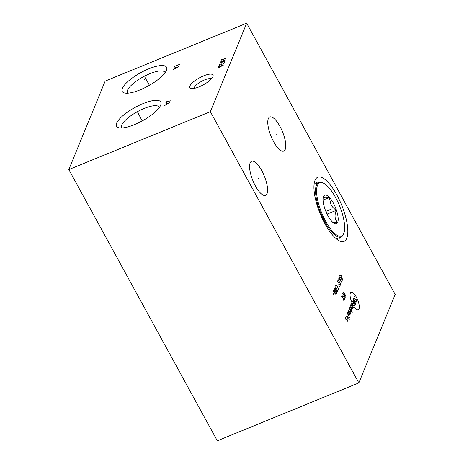 <?xml version="1.0" encoding="UTF-8"?>
<svg xmlns="http://www.w3.org/2000/svg" width="464" height="464" viewBox="0 0 464 464"><rect width="100%" height="100%" fill="white"/><g stroke="black" fill="none" stroke-linecap="round" stroke-linejoin="round"><path stroke-width="0.7" d="M68.811 169.563L217.309 440.8L358.84 382.899L395.189 294.437L246.691 23.2L105.16 81.101L68.811 169.563L210.349 111.662L246.691 23.2M358.84 382.899L210.349 111.662M346.741 238.287A34.661 11.571 -112.3 0 1 343.998 241.39A34.661 11.571 -112.3 0 1 322.445 218.846A34.661 11.571 -112.3 0 1 315.01 180.334A34.661 11.571 -112.3 0 1 317.753 177.231A34.661 11.571 -112.3 0 1 339.312 199.775A34.661 11.571 -112.3 0 1 346.741 238.287M285.209 149.437A18.427 6.154 -112.3 0 1 283.753 151.084A18.427 6.154 -112.3 0 1 272.293 139.101A18.427 6.154 -112.3 0 1 268.343 118.622A18.427 6.154 -112.3 0 1 269.799 116.974A18.427 6.154 -112.3 0 1 281.259 128.957A18.427 6.154 -112.3 0 1 285.209 149.437M267.02 193.708A18.427 6.154 -112.3 0 1 265.565 195.356A18.427 6.154 -112.3 0 1 254.104 183.373A18.427 6.154 -112.3 0 1 250.148 162.893A18.427 6.154 -112.3 0 1 251.61 161.246A18.427 6.154 -112.3 0 1 263.071 173.229A18.427 6.154 -112.3 0 1 267.02 193.708M199.137 86.843A13.212 3.996 151.3 0 1 191.017 88.467A13.212 3.996 151.3 0 1 191.968 83.224A13.212 3.996 151.3 0 1 203.661 75.835A13.212 3.996 151.3 0 1 212.999 76.432A13.212 3.996 151.3 0 1 199.137 86.843M134.351 124.665A25.247 7.633 151.3 0 1 118.836 127.768A25.247 7.633 151.3 0 1 120.652 117.752A25.247 7.633 151.3 0 1 142.993 103.629A25.247 7.633 151.3 0 1 160.834 104.777A25.247 7.633 151.3 0 1 134.351 124.665M140.082 89.877A25.247 7.633 151.3 0 1 124.567 92.98A25.247 7.633 151.3 0 1 126.388 82.963A25.247 7.633 151.3 0 1 148.724 68.84A25.247 7.633 151.3 0 1 166.564 69.983A25.247 7.633 151.3 0 1 140.082 89.877M194.039 88.404A9.959 3.01 151.3 0 1 204.595 79.912A9.959 3.01 -28.7 0 1 211.317 78.944M165.08 72.691A21.373 6.461 -28.7 0 0 164.923 72.326A21.373 6.461 -28.7 0 0 149.831 73.689A21.373 6.461 151.3 0 0 127.426 92.858A21.373 6.461 151.3 0 0 127.646 93.183M338.784 240.555A34.661 11.571 67.7 0 0 339.312 237.725M316.976 183.135A34.661 11.571 67.7 0 0 314.615 181.488M159.343 107.48A21.373 6.461 -28.7 0 0 159.193 107.12A21.373 6.461 -28.7 0 0 144.101 108.477A21.373 6.461 151.3 0 0 121.69 127.646A21.373 6.461 151.3 0 0 121.916 127.971M335.547 197.438A28.739 9.593 -112.3 0 1 343.952 232.998A28.739 9.593 -112.3 0 1 325.711 221.386A28.739 9.593 -112.3 0 1 316.634 192.798A28.739 9.593 -112.3 0 1 323.599 183.251A28.739 9.593 -112.3 0 1 335.547 197.438M327.978 215.859A15.474 5.168 67.7 0 0 334.416 223.503A15.474 5.168 67.7 0 0 338.169 218.358A15.474 5.168 67.7 0 0 333.28 202.965A15.474 5.168 67.7 0 0 323.454 196.707A15.474 5.168 67.7 0 0 327.978 215.859M343.952 232.998L343.638 233.891A29.493 9.843 -112.3 0 1 341.139 236.976A29.493 9.843 -112.3 0 1 324.922 221.966A29.493 9.843 -112.3 0 1 318.803 182.387A29.493 9.843 -112.3 0 1 322.753 182.833L323.599 183.251M323.402 196.864L323.489 196.637C323.008 197.913 324.939 198.209 329.272 197.519L330.989 204.665C332.044 206.631 333.807 208.522 336.29 210.343C334.3 215.308 334.712 219.286 337.531 222.285L333.082 222.61M336.29 210.343L327.074 214.113M329.272 197.519L323.072 200.054M330.507 209.461L331.25 209.16L330.507 209.461M276.405 134.183L277.147 133.876L276.405 134.183M258.21 178.454L258.958 178.147L258.21 178.454M356.306 297.053A9.454 3.155 67.7 0 0 350.355 293.086A9.454 3.155 67.7 0 0 353.063 304.935A9.454 3.155 67.7 0 0 359.014 308.902A9.454 3.155 67.7 0 0 356.306 297.053M356.288 301.82L356.543 301.994L356.822 301.322L356.219 299.628L354.624 298.781L354.252 298.103L354.02 297.088L354.299 296.415L354.554 296.583M355.714 304.013L353.493 299.959L353.464 298.439L356.195 302.835M352.843 299.953L355.436 304.691L352.362 301.136L354.948 305.869M351.318 303.659L353.91 308.398M350.906 304.674L352.57 307.713L352.826 307.887L353.174 307.04M350.013 304.222L352.066 309.737M352.478 308.728L350.419 305.851M351.463 311.199L351.695 309.848L350.216 307.145L349.612 307.818L352.205 312.55M350.308 311.646L350.912 312.545L351.184 311.872L349.334 308.49M350.564 313.391L350.216 314.232L348.296 311.019L348.899 310.346L349.456 311.361L349.224 312.713M349.873 315.073L347.954 311.86L347.606 312.707L349.456 316.088M349.92 318.113L347.513 313.716L347.118 313.884M346.707 314.894L348.557 318.275M349.114 319.29L349.276 319.684L349.114 319.29M347.843 320.015L348 318.838L346.521 316.129L346.266 315.961L345.987 316.634M345.9 317.649L345.645 317.48L345.367 318.153L345.483 318.658L346.04 319.673L346.823 319.336L347.379 320.351L347.495 320.862L347.217 321.535L346.962 321.366M345.935 295.788L343.064 291.728L345.378 297.14M344.711 298.764L345.129 297.755L342.536 293.022M343.598 296.74L344.015 295.725M341.84 294.704L343.882 300.788M344.433 299.442L341.289 296.055M341.875 277.17L341.753 275.367L340.889 275.367M340.089 274.688L339.741 275.529L339.973 276.544L342.333 280.262L342.676 279.421L340.089 274.688M338.656 278.168L341.521 282.228L339.207 276.822M339.857 278.4L339.486 279.299M338.099 279.519L340.692 284.252M340.97 283.579L340.414 284.925M339.723 286.613L340.141 285.598L337.548 280.865L337.131 281.874M338.749 284.246L339.027 283.568M338.268 290.151L338.314 288.463L336.464 285.082L335.953 284.739L335.681 285.412M335.658 287.048L335.147 286.706L335.17 288.225L337.531 291.943L337.508 290.429L335.658 287.048M334.527 288.225L334.179 289.066L334.411 290.081L336.771 293.799L337.113 292.958L334.527 288.225M335.826 296.102L336.238 295.092L333.645 290.36L333.233 291.369M334.851 293.735L335.13 293.062M333.57 293.167L333.697 294.971L334.561 294.971M201.596 81.693L201.208 80.98L201.596 81.693M138.869 114.504L138.475 113.79L138.869 114.504M144.6 79.715L144.211 79.002M145.307 77.987L144.919 77.268M144.849 77.163L149.437 85.289M137.767 112.41L142.187 120.924M164.668 105.473L169.911 102.718L165.271 104M171.123 99.772L170.636 100.949L167.005 101.454L166.002 102.231L165.88 102.527L166.518 102.631M173.281 69.507L178.524 66.746L173.89 68.034M174.551 66.41L179.493 64.386M218.028 67.964L223.271 65.204L218.631 66.485M219.542 64.276L219.054 65.453L223.996 63.435L224.483 62.257M221.525 64.444L221.833 63.707M224.965 61.074L220.029 63.098L225.452 59.897L220.51 61.915M220.934 60.883L221.543 59.409M221.235 60.146L226.177 58.128M325.85 211.369L330.629 209.415M318.803 182.387L314.087 184.318M341.139 236.976L336.417 238.908"/></g></svg>
